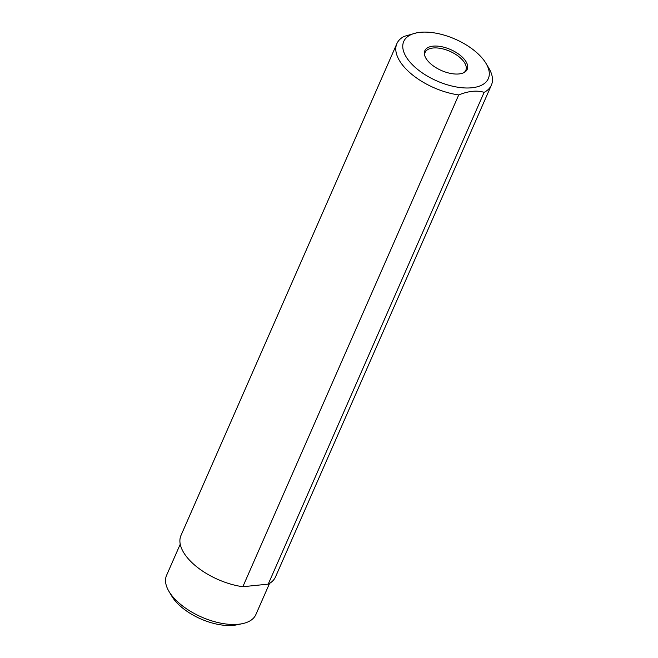<?xml version="1.0" encoding="UTF-8"?>
<svg xmlns="http://www.w3.org/2000/svg" width="658" height="658" viewBox="0 0 658 658"><rect width="100%" height="100%" fill="white"/><g stroke="black" fill="none" stroke-linecap="round" stroke-linejoin="round"><path stroke-width="0.99" d="M269.55 583.399L255.863 614.588A48.766 24.091 -156.3 0 1 242.457 623.644L237.094 624.779A43.346 21.41 -156.3 0 1 176.739 602.621A43.346 21.41 -156.3 0 1 171.763 596.099L168.958 591.386A48.766 24.091 -156.3 0 1 166.556 575.38L180.243 544.199M242.457 623.644A48.766 24.091 -156.3 0 1 174.559 598.722A48.766 24.091 -156.3 0 1 168.958 591.386M491.394 85.104L275.513 576.901A51.612 25.489 -156.3 0 1 268.234 584.131L484.124 92.342A51.612 25.489 23.7 0 0 491.394 85.104A51.612 25.489 23.7 0 0 488.853 68.177L486.048 63.464A46.192 22.816 -156.3 0 1 459.087 87.407A46.192 22.816 23.7 0 1 411.316 63.587A46.192 22.816 23.7 0 1 410.247 35.014A46.192 22.816 -156.3 0 1 416.432 32.9A46.192 22.816 -156.3 0 1 486.048 63.464M242.835 586.722L458.725 94.925A51.612 25.489 -156.3 0 1 396.881 43.617L180.991 535.415A51.612 25.489 -156.3 0 0 242.835 586.722L268.234 584.131M396.881 43.617A51.612 25.489 -156.3 0 1 404.152 36.387L416.432 32.9M484.124 92.342C476.976 90.146 468.504 91.01 458.725 94.925M428.629 61.819A23.153 11.441 -156.3 0 1 424.492 54.688A23.153 11.441 -156.3 0 1 437.973 46.159A23.153 11.441 -156.3 0 1 463.429 58.274A23.153 11.441 -156.3 0 1 464.548 72.273A23.153 11.441 -156.3 0 1 428.629 61.819M424.681 55.461A22.216 10.972 23.7 0 1 425.117 52.41A22.216 10.972 23.7 0 1 441.057 48.503A22.216 10.972 23.7 0 1 462.155 59.639A22.216 10.972 -156.3 0 1 465.806 70.274A22.216 10.972 -156.3 0 1 463.849 72.66"/></g></svg>
